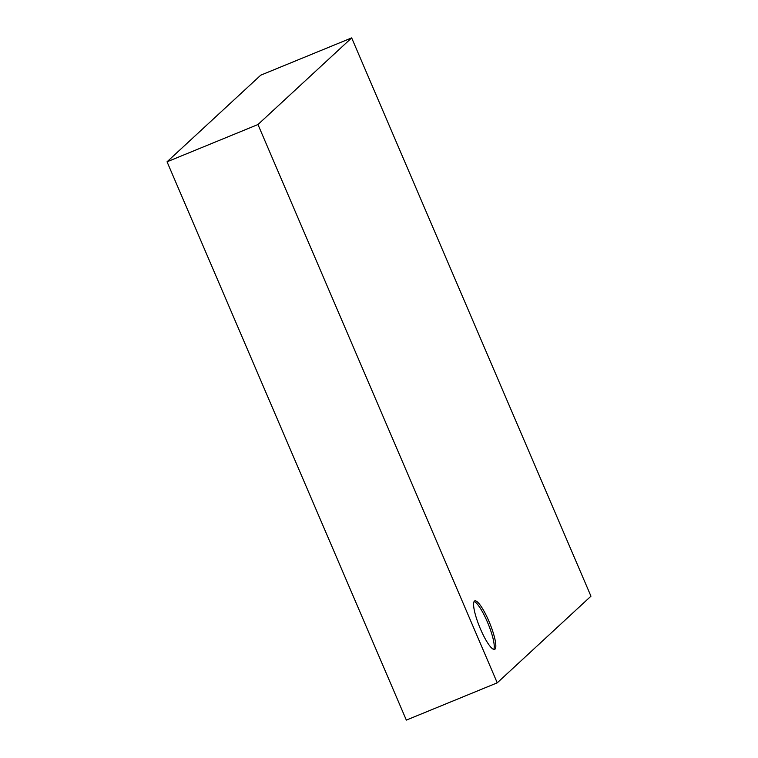 <?xml version="1.0" encoding="UTF-8"?>
<svg xmlns="http://www.w3.org/2000/svg" width="758" height="758" viewBox="0 0 758 758"><rect width="100%" height="100%" fill="white"/><g stroke="black" fill="none" stroke-linecap="round" stroke-linejoin="round"><path stroke-width="1.14" d="M257.966 124.53L167.044 161.805L406.335 720.1L497.248 682.825L257.966 124.53L351.665 37.9L590.956 596.195L497.248 682.825M488.929 621.247A26.198 5.401 -112.3 0 1 494.642 649.388A26.198 5.401 -112.3 0 1 479.71 627.198A26.198 5.401 -112.3 0 1 474.773 600.905A26.198 5.401 -112.3 0 1 488.929 621.247M167.044 161.805L260.752 75.175L351.665 37.9M493.723 649.407A26.198 5.401 67.7 0 0 487.347 621.892A26.198 5.401 67.7 0 0 474.101 601.539"/></g></svg>
